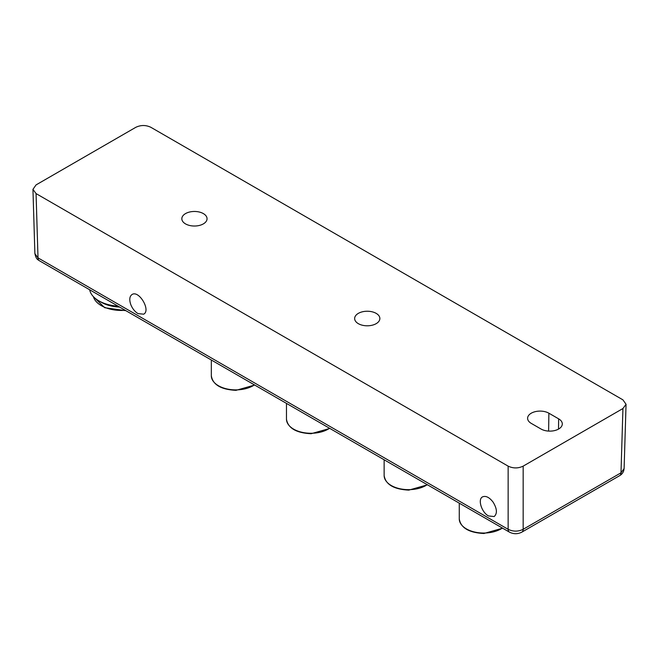 <?xml version="1.0" encoding="UTF-8"?>
<svg xmlns="http://www.w3.org/2000/svg" width="659" height="659" viewBox="0 0 659 659"><rect width="100%" height="100%" fill="white"/><g stroke="black" fill="none" stroke-linecap="round" stroke-linejoin="round"><path stroke-width="0.99" d="M137.978 313.593C134.889 311.682 132.517 308.75 130.861 304.796C129.106 299.796 129.493 296.369 132.031 294.515C138.958 289.878 151.142 310.496 143.654 314.186L137.978 313.593M488.492 515.956L494.159 516.549C497.446 513.567 497.1 508.773 493.121 502.166C489.373 497.306 485.84 495.543 482.536 496.878C477.511 499.267 481.589 512.331 488.492 515.956M89.673 289.779A31.879 18.403 0 0 0 98.834 300.842L101.371 302.308A28.288 16.335 0 0 0 101.379 302.316A28.288 16.335 0 0 0 119.608 307.061M98.834 300.842A31.879 18.403 0 0 0 98.85 300.85A31.879 18.403 0 0 0 118.002 306.13M38.008 257.883A6.376 3.682 120 0 0 39.326 260.709C38.23 259.695 36.187 259.852 34.935 253.69L38.008 257.883L508.138 529.309A6.376 3.682 120 0 0 509.456 532.134C513.583 534.218 517.71 534.218 521.846 532.134L619.674 475.65A6.376 3.682 -120 0 0 620.992 472.824L622.936 408.531L626.05 404.296L622.936 399.856L150.862 127.302C145.853 124.938 140.845 124.938 135.836 127.302L36.064 184.907L32.95 189.355L36.064 193.589L38.008 257.883M619.674 475.65C622.376 474.043 623.842 471.712 624.065 468.64L620.992 472.824L523.164 529.309A6.376 3.682 60 0 1 521.846 532.134M523.164 529.309C518.155 531.722 513.147 531.722 508.138 529.309L508.138 466.135C513.147 468.508 518.155 468.508 523.164 466.135L523.164 529.309M622.936 408.531L523.164 466.135M508.138 466.135L36.064 193.589M541.023 429.017A12.463 7.2 0 0 0 554.54 430.599A12.463 7.2 0 0 0 562.3 424.017A12.463 7.2 0 0 0 558.651 418.844L548.881 413.201A12.463 7.2 0 0 0 535.223 411.661A12.463 7.2 0 0 0 527.604 418.383A12.463 7.2 0 0 0 531.253 423.383L541.023 429.017M358.339 323.668A12.603 7.282 180 0 1 354.649 318.61A12.603 7.282 180 0 1 367.252 311.237A12.603 7.282 180 0 1 379.864 318.61A12.603 7.282 180 0 1 372.005 325.258A12.603 7.282 180 0 1 358.339 323.668M185.525 223.895A12.603 7.282 180 0 1 181.835 218.837A12.603 7.282 180 0 1 194.438 211.465A12.603 7.282 180 0 1 207.05 218.837A12.603 7.282 180 0 1 199.191 225.485A12.603 7.282 180 0 1 185.525 223.895M125.894 310.686L104.699 307.712L93.397 296.657A28.288 16.335 0 0 0 101.379 305.677A28.288 16.335 0 0 0 125.226 310.298M254.687 385.045L235.98 390.342C221.004 389.576 212.791 384.724 211.325 375.778A24.441 14.111 0 0 0 235.98 389.889A24.441 14.111 0 0 0 254.423 384.897M502.636 528.197L483.928 533.493C468.953 532.727 460.74 527.875 459.274 518.93A24.441 14.111 0 0 0 483.928 533.04A24.441 14.111 0 0 0 502.372 528.048M427.493 484.818L408.786 490.115C393.818 489.349 385.606 484.497 384.139 475.551A24.441 14.111 0 0 0 408.794 489.662A24.441 14.111 0 0 0 427.238 484.67M329.821 428.424L311.114 433.721C296.138 432.955 287.925 428.103 286.467 419.157A24.441 14.111 0 0 0 311.114 433.268A24.441 14.111 0 0 0 329.558 428.276M548.617 431.093L548.881 413.201M558.494 429.108L558.651 418.844M211.325 375.778L211.325 360.012M459.274 518.93L459.274 503.163M384.139 475.551L384.139 459.784M286.467 419.157L286.467 403.39M39.326 260.709L509.456 532.134M32.95 189.421L34.894 253.715M626.05 404.362L624.106 468.656"/></g></svg>
